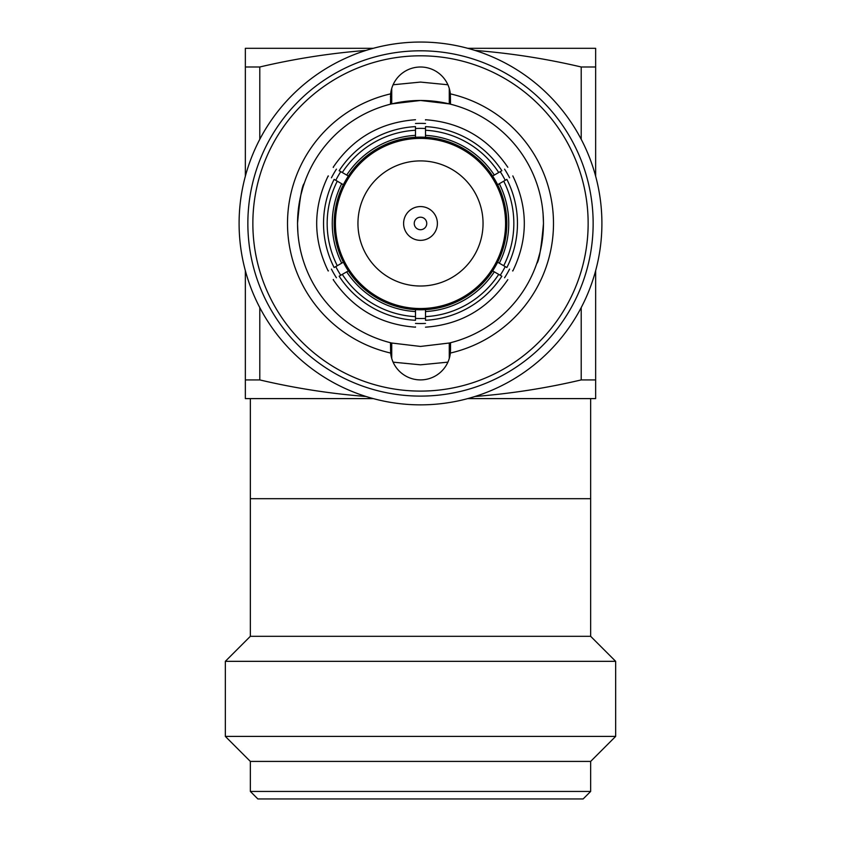 <?xml version="1.0" encoding="UTF-8"?>
<svg xmlns="http://www.w3.org/2000/svg" width="841" height="841" viewBox="0 0 841 841"><rect width="100%" height="100%" fill="white"/><g stroke="black" fill="none" stroke-linecap="round" stroke-linejoin="round"><path stroke-width="1.26" d="M590.645 398.602L590.645 498.692L250.355 498.692L590.645 498.692L590.645 636.311L250.355 636.311L225.335 661.331L615.665 661.331L615.665 736.401L225.335 736.401L250.355 761.42L590.645 761.42L590.645 791.444L250.355 791.444L257.861 798.95L583.139 798.95L590.645 791.444M366.003 50.428A700.606 700.606 0 0 0 259.795 66.986L245.351 66.986L245.351 48.305L373.278 48.305M474.997 50.428A700.606 700.606 0 0 1 581.205 66.986L595.649 66.986L595.649 48.305L467.722 48.305M259.795 66.986L259.795 139.301M259.795 307.617L259.795 379.922A700.606 700.606 0 0 0 366.003 396.479M474.997 396.479A700.606 700.606 0 0 0 581.205 379.922L581.205 307.617M581.205 66.986L581.205 139.301M259.795 379.922L245.351 379.922L245.351 398.602L373.278 398.602M595.649 270.686L595.649 398.602L467.722 398.602M595.649 379.922L581.205 379.922M595.649 66.986L595.649 176.232M245.351 66.986L245.351 176.232M245.351 270.686L245.351 379.922M542.54 238.655L543.486 223.454C541.299 247.801 539.06 261.152 536.779 263.485C539.07 261.141 541.299 247.79 543.486 223.454L543.044 213.099M537.798 260.416L540.143 251.911M298.46 208.253L297.514 223.454C299.701 199.107 301.94 185.766 304.221 183.422C301.93 185.777 299.701 199.117 297.514 223.454L297.956 233.819M303.202 186.492L300.857 194.996M252.857 223.454A167.643 167.643 0 0 0 420.5 391.097A167.643 167.643 0 0 0 588.143 223.454A167.643 167.643 0 0 0 420.5 55.811A167.643 167.643 0 0 0 252.857 223.454M247.853 223.454A172.647 172.647 0 0 0 420.5 396.1A172.647 172.647 0 0 0 593.147 223.454A172.647 172.647 0 0 0 420.5 50.807A172.647 172.647 0 0 0 247.853 223.454M390.476 342.718L390.645 353.052A132.994 132.994 0 0 1 390.645 93.856L390.476 104.2A122.986 122.986 0 0 0 391.727 343.023L391.727 358.392M341.698 263.17L337.283 265.724A93.33 93.33 0 0 1 337.283 181.193L341.698 183.737A88.242 88.242 0 0 0 341.698 263.17L343.37 262.213A86.329 86.329 0 0 0 415.496 309.635L415.496 316.647A93.33 93.33 0 0 1 342.287 274.387L346.702 271.843A88.242 88.242 0 0 0 415.496 311.559L415.496 309.635A86.329 86.329 0 0 0 425.504 309.635L425.504 311.559A88.242 88.242 0 0 0 494.298 271.843L498.713 274.387A93.33 93.33 0 0 1 425.504 316.647L425.504 309.635A86.329 86.329 0 0 0 492.626 270.876L494.298 271.843L492.626 270.876A86.329 86.329 0 0 0 497.63 262.213L499.302 263.17A88.242 88.242 0 0 0 499.302 183.737L503.717 181.193A93.33 93.33 0 0 1 503.717 265.724L497.63 262.213A86.329 86.329 0 0 0 497.63 184.705L499.302 183.737L497.63 184.705A86.329 86.329 0 0 0 492.626 176.032L494.298 175.075A88.242 88.242 0 0 0 425.504 135.348L425.504 130.26A93.33 93.33 0 0 1 498.713 172.521L492.626 176.032A86.329 86.329 0 0 0 425.504 137.272L425.504 135.348L425.504 137.272A86.329 86.329 0 0 0 348.374 176.032L342.287 172.521A93.33 93.33 0 0 1 415.496 130.26L415.496 135.348A88.242 88.242 0 0 0 346.702 175.075L348.374 176.032A86.329 86.329 0 0 0 343.37 262.213L341.698 263.17M425.504 130.26L425.504 126.623C425.504 117.509 425.504 117.509 425.504 126.623A96.957 96.957 0 0 1 501.856 170.712C509.751 166.15 509.751 166.15 501.856 170.712L498.713 172.521M507.817 167.264C488.032 138.166 460.595 122.323 425.504 119.737L425.504 120.032M503.717 265.724L506.86 267.533C514.755 272.095 514.755 272.095 506.86 267.533A96.957 96.957 0 0 0 506.86 179.375C514.755 174.812 514.755 174.812 506.86 179.375L503.717 181.193M512.568 270.834L512.821 270.981C528.137 239.296 528.137 207.611 512.821 175.927M425.504 316.647L425.504 320.284C425.504 329.399 425.504 329.399 425.504 320.284A96.957 96.957 0 0 0 501.856 276.205C509.751 280.768 509.751 280.768 501.856 276.205L498.713 274.387M342.287 274.387L339.144 276.205C331.249 280.768 331.249 280.768 339.144 276.205A96.957 96.957 0 0 0 415.496 320.284C415.496 329.399 415.496 329.399 415.496 320.284L415.496 316.647M333.435 279.506L333.183 279.654C352.968 308.752 380.405 324.594 415.496 327.17L415.496 326.886M337.283 265.724L334.14 267.533C326.245 272.095 326.245 272.095 334.14 267.533A96.957 96.957 0 0 1 334.14 179.375C326.245 174.812 326.245 174.812 334.14 179.375L337.283 181.193M328.432 176.074L328.179 175.927C312.863 207.611 312.863 239.296 328.179 270.981L328.432 270.834M415.496 130.26L415.496 126.623C415.496 117.509 415.496 117.509 415.496 126.623A96.957 96.957 0 0 0 339.144 170.712C331.249 166.15 331.249 166.15 339.144 170.712L342.287 172.521M415.496 119.737C380.405 122.323 352.968 138.166 333.183 167.264L333.435 167.412M346.702 271.843L348.374 270.876L346.702 271.843M341.698 183.737L343.37 184.705L341.698 183.737M415.496 135.348L415.496 137.272L415.496 135.348M415.496 318.403A95.086 95.086 0 0 0 425.504 318.403M425.504 128.505A95.086 95.086 0 0 0 415.496 128.505M335.769 266.597A95.086 95.086 0 0 0 340.773 275.27M340.773 171.648A95.086 95.086 0 0 0 335.769 180.31M505.231 180.31A95.086 95.086 0 0 0 500.227 171.648M500.227 275.27A95.086 95.086 0 0 0 505.231 266.597M420.5 138.387A85.078 85.078 0 0 0 335.422 223.454A85.078 85.078 0 0 0 420.5 308.531A85.078 85.078 0 0 0 505.578 223.454A85.078 85.078 0 0 0 420.5 138.387M420.5 160.904A62.549 62.549 0 0 1 483.049 223.454A62.549 62.549 0 0 1 420.5 286.014A62.549 62.549 0 0 1 357.951 223.454A62.549 62.549 0 0 1 420.5 160.904M420.5 206.571A16.894 16.894 0 0 0 403.606 223.454A16.894 16.894 0 0 0 420.5 240.347A16.894 16.894 0 0 0 437.394 223.454A16.894 16.894 0 0 0 420.5 206.571M420.5 217.199A6.255 6.255 0 0 1 426.755 223.454A6.255 6.255 0 0 1 420.5 229.709A6.255 6.255 0 0 1 414.245 223.454A6.255 6.255 0 0 1 420.5 217.199M415.496 323.417A100.09 100.09 0 0 0 425.504 323.417M504.568 277.772A100.09 100.09 0 0 0 509.572 269.099M509.572 177.808A100.09 100.09 0 0 0 504.568 169.146M425.504 123.49A100.09 100.09 0 0 0 415.496 123.49M391.727 88.515L391.727 103.885L420.5 100.478A122.986 122.986 0 0 1 449.273 103.885L420.5 100.478A122.986 122.986 0 0 0 391.727 103.885A122.986 122.986 0 0 0 390.476 104.2M336.432 169.146A100.09 100.09 0 0 0 331.428 177.808M331.428 269.099A100.09 100.09 0 0 0 336.432 277.772M391.727 343.023L420.5 346.439L449.273 343.023A122.986 122.986 0 0 0 450.524 104.2A122.986 122.986 0 0 0 449.273 103.885L449.273 88.515M449.273 343.023L449.273 358.392M450.513 350.844A30.024 30.024 0 0 0 450.524 349.814L450.524 342.718M450.524 104.2L450.356 93.856A132.994 132.994 0 0 1 450.356 353.052L450.524 349.814M390.487 96.074A30.024 30.024 0 0 0 390.476 97.093M450.356 93.856A30.024 30.024 0 0 0 390.645 93.856M390.645 353.052A30.024 30.024 0 0 0 450.356 353.052M393.125 84.762L420.5 82.082L447.875 84.762M447.875 362.156L420.5 364.826L393.125 362.156M420.5 42.05A181.404 181.404 0 0 0 239.096 223.454A181.404 181.404 0 0 0 420.5 404.857A181.404 181.404 0 0 0 601.904 223.454A181.404 181.404 0 0 0 420.5 42.05M250.355 398.602L250.355 636.311M250.355 761.42L250.355 791.444M590.645 761.42L615.665 736.401M225.335 661.331L225.335 736.401M590.645 636.311L615.665 661.331M507.817 279.654C488.032 308.752 460.595 324.594 425.504 327.17"/></g></svg>
